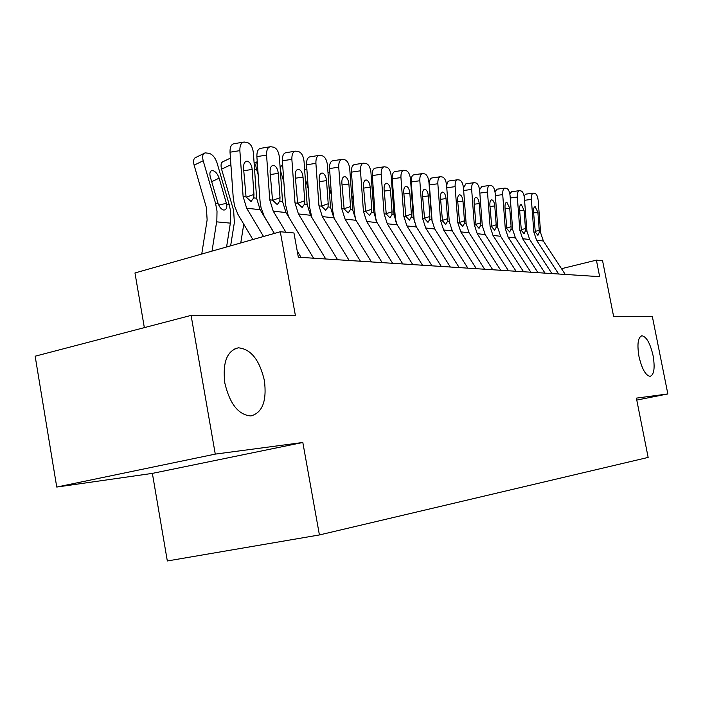 <?xml version="1.0" encoding="UTF-8"?>
<svg xmlns="http://www.w3.org/2000/svg" width="703" height="703" viewBox="0 0 703 703"><rect width="100%" height="100%" fill="white"/><g stroke="black" fill="none" stroke-linecap="round" stroke-linejoin="round"><path stroke-width="1.05" d="M638.983 356.491C636.971 344.171 637.955 337.264 641.944 335.762C646.488 336.693 650.196 343.31 653.069 355.586C655.108 367.818 654.124 374.743 650.134 376.369C645.618 375.516 641.909 368.89 638.983 356.491M224.828 383.091C222.456 362.379 226.99 350.621 238.44 347.818C250.936 349.066 259.583 359.98 264.398 380.551C266.929 400.982 262.43 412.784 250.883 415.948C238.502 414.955 229.819 404.005 224.828 383.091M152.375 473.383L302.826 442.477L215.276 454.112L56.75 487.056L152.375 473.383L167.323 560.976L319.408 534.948L648.148 457.416L636.382 398.126L667.85 393.944L652.34 316.508L613.605 316.412L602.568 260.699L596.399 260.145L561.504 268.704M56.75 487.056L35.15 356.201L191.093 315.392L295.409 315.638L280.295 231.753L134.967 272.966L144.343 327.624M636.769 400.069L667.85 393.944M215.276 454.112L191.093 315.392M280.295 231.753L293.959 232.974L298.344 257.219L599.659 276.657L596.399 260.145M302.826 442.477L319.408 534.948M263.546 236.498L246.665 208.22L243.115 196.585L239.864 150.627L230.022 152.217C229.916 146.918 231.357 144.062 234.345 143.649L243.115 142.199M252.869 239.53L237.913 214.318L234.565 205.909L233.247 198.018L230.022 152.217M274.355 233.431L260.128 209.705L256.613 198.228L253.388 152.885C252.676 147.147 250.663 143.702 247.351 142.551L244.152 142.024C241.182 142.437 239.749 145.301 239.864 150.627M246.164 197.262L253.959 194.432L253.73 197.877L251.041 201.489L246.05 196.945L243.537 168.131C243.449 163.843 244.6 161.532 246.99 161.189L247.342 161.215C249.996 162.085 251.604 164.827 252.184 169.432L243.721 170.741M253.959 194.432L252.184 169.432M226.577 246.981L230.566 221.832L230.593 211.26L229.283 204.881L217.034 162.859C215.18 157.56 212.499 154.379 209.002 153.316L205.206 152.867C202.754 153.606 202.077 156.242 203.193 160.759L194.116 165.161C193.017 160.653 193.703 158.017 196.172 157.27L203.87 153.518M212.025 251.112L216.84 220.522L217.016 211.137L215.549 203.343L203.193 160.759M201.743 254.029L207.13 219.916L206.392 207.622L194.116 165.161M226.761 204.599C227.095 207.895 226.208 209.714 224.108 210.056L223.712 210.048C221.471 209.485 219.608 207.35 218.123 203.633L210.302 176.945C209.406 173.29 209.942 171.163 211.928 170.557L212.701 170.557C215.496 171.356 217.64 173.896 219.134 178.158L226.761 204.599L229.283 204.881M301.069 257.395L297.22 251.006M285.936 232.254L273.23 211.155L269.75 199.828L266.56 155.091L256.885 156.628C256.771 151.461 258.133 148.667 260.971 148.263L269.68 146.857M274.407 233.422L264.056 215.979L261.033 207.64L260.048 201.216L256.885 156.628M313.582 258.203L285.989 212.561L282.536 201.392L279.381 157.235C278.687 151.646 276.771 148.307 273.643 147.199L270.611 146.699C267.799 147.103 266.446 149.906 266.56 155.091M272.597 200.355L280.014 197.701L279.812 201.058L277.263 204.573L272.527 200.17L270.084 172.121C269.987 167.938 271.077 165.68 273.344 165.346L273.669 165.381C276.182 166.216 277.72 168.878 278.274 173.351L270.251 174.572M280.014 197.701L278.274 173.351M325.761 258.985L298.424 213.94L294.996 202.903L291.868 159.326L282.36 160.811C282.246 155.767 283.537 153.043 286.226 152.639L294.856 151.268M288.467 216.656L285.462 204.239L282.36 160.811M337.625 259.75L310.524 215.276L307.132 204.38L304.039 161.365C303.371 155.917 301.543 152.665 298.573 151.602L295.708 151.136C293.028 151.532 291.754 154.265 291.868 159.326M297.659 203.299L304.733 200.794L304.54 204.063L302.141 207.508L297.633 203.229L295.251 175.908C295.155 171.831 296.183 169.625 298.336 169.291L298.643 169.318C301.025 170.126 302.483 172.71 303.028 177.077L295.409 178.211M304.733 200.794L303.028 177.077M349.189 260.497L322.326 216.577L318.96 205.821L315.902 163.351L306.552 164.783C306.429 159.853 307.65 157.191 310.216 156.795L318.758 155.46M311.781 217.332L309.592 207.113L306.552 164.783M360.454 261.226L333.828 217.851L330.489 207.227L327.466 165.284C326.807 159.976 325.067 156.813 322.246 155.794L319.531 155.345C316.983 155.732 315.779 158.403 315.902 163.351M321.456 206.093L328.204 203.738L328.029 206.928L325.753 210.294L321.473 206.128L319.144 179.502C319.039 175.513 320.014 173.36 322.071 173.043L322.352 173.061C324.619 173.843 326.007 176.356 326.535 180.609L319.294 181.673M328.204 203.738L326.535 180.609M371.439 261.938L345.05 219.09L341.737 208.598L338.741 167.173L329.549 168.553C329.417 163.737 330.577 161.136 333.02 160.75L341.473 159.449M334.206 218.466L332.528 209.846L329.549 168.553M382.151 262.623L355.99 220.303L352.713 209.933L349.743 169.01C349.11 163.834 347.449 160.759 344.751 159.766L342.185 159.344C339.76 159.73 338.609 162.34 338.741 167.173M344.083 208.765L350.525 206.533L350.375 209.652L348.213 212.939L344.127 208.888L341.86 182.921C341.755 179.028 342.677 176.919 344.628 176.602L344.892 176.629C347.054 177.376 348.38 179.827 348.89 183.975L342.001 184.968M350.525 206.533L348.89 183.975M240.76 242.966L243.765 224.204M231.041 166.734L230.505 164.906L221.577 169.177C220.487 164.766 221.12 162.191 223.466 161.462L230.435 158.113M230.637 245.83L234.363 222.5L233.642 210.531L221.577 169.177M230.47 158.676L230.505 164.906M258.177 174.775L256.419 168.834L254.583 169.695M257.245 161.637C255.743 162.859 255.461 165.258 256.419 168.834M283.889 182.147L281.033 172.569L280.497 172.815M282.676 165.179L282.588 165.196C280.471 165.873 279.952 168.325 281.033 172.569M308.283 188.914L305.304 178.975M304.636 169.651L306.851 168.948M392.608 263.3L366.667 221.48L363.416 211.234L360.481 170.811L351.438 172.147C351.307 167.437 352.405 164.897 354.734 164.511L363.099 163.254M355.674 219.767L354.365 212.447L351.438 172.147M402.81 263.959L377.098 222.631L373.873 212.508L370.956 172.56C370.34 167.507 368.759 164.511 366.193 163.553L363.75 163.158C361.439 163.535 360.34 166.084 360.481 170.811M365.63 211.304L371.782 209.195L371.641 212.236L369.593 215.461L365.692 211.515L363.477 186.172C363.372 182.367 364.251 180.311 366.114 179.994L366.351 180.012C368.416 180.741 369.69 183.123 370.173 187.174L363.618 188.105M371.782 209.195L370.173 187.174M331.464 195.135L329.039 187.095M327.976 172.446L329.839 172.613M412.766 264.6L387.274 223.756L384.075 213.756L381.193 174.274L372.291 175.574C372.159 170.97 373.214 168.474 375.437 168.096L383.706 166.875M376.14 220.918L375.165 214.925L372.291 175.574M422.494 265.224L397.213 224.855L394.049 214.969L391.184 175.952C390.587 171.014 389.067 168.087 386.624 167.165L384.304 166.787C382.089 167.156 381.052 169.651 381.193 174.274M386.158 213.73L392.046 211.735L391.914 214.705L389.972 217.86L386.246 214.02L384.084 189.265C383.97 185.548 384.805 183.536 386.588 183.228L386.808 183.246C388.777 183.949 389.998 186.269 390.473 190.232L384.216 191.102M392.046 211.735L390.473 190.232M353.521 200.882L351.597 194.546M350.243 175.873L351.72 176.11M431.994 265.839L406.923 225.927L403.786 216.155L400.947 177.587L392.195 178.843C392.063 174.335 393.056 171.892 395.191 171.523L403.364 170.328M395.675 221.867L392.195 178.843M441.273 266.437L416.413 226.972L413.302 217.315L410.49 179.177C409.911 174.362 408.452 171.506 406.114 170.618L403.909 170.249C401.8 170.618 400.807 173.061 400.947 177.587M405.754 216.049L411.387 214.16L411.273 217.06L409.418 220.153L405.851 216.401L403.742 192.227C403.627 188.58 404.418 186.611 406.123 186.313L406.334 186.33C408.206 187.007 409.374 189.274 409.84 193.14L403.865 193.966M411.387 214.16L409.84 193.14M374.532 206.199L373.065 201.392M371.448 179.265L372.581 179.529M373.996 198.835L373.75 195.504M450.342 267.026L425.693 228L422.6 218.44L419.823 180.741L411.211 181.963C411.07 177.551 412.02 175.161 414.058 174.792L422.134 173.632M414.339 222.561L411.211 181.963M459.208 267.597L434.762 229.002L431.695 219.556L428.935 182.27C428.382 177.551 426.976 174.766 424.744 173.905L422.635 173.553C420.614 173.922 419.682 176.312 419.823 180.741M424.463 218.273L429.867 216.48L429.753 219.318L427.995 222.341L424.577 218.686L422.512 195.047C422.398 191.488 423.153 189.555 424.779 189.256L424.981 189.274C426.774 189.924 427.89 192.147 428.347 195.926L422.635 196.699M429.867 216.48L428.347 195.926M394.568 211.12L393.513 207.701M393.531 197.007L393.39 202.025L394.058 204.186M392.502 183.026L391.668 182.56M467.873 268.151L443.628 229.986L440.596 220.637L437.855 183.764L429.384 184.942C429.243 180.618 430.148 178.281 432.099 177.921L440.078 176.787M432.222 222.921L429.384 184.942M476.353 268.704L452.31 230.944L449.296 221.691L446.581 185.223C446.036 180.609 444.691 177.885 442.556 177.051L440.544 176.725C438.61 177.077 437.714 179.423 437.855 183.764M442.354 220.399L447.53 218.686L447.433 221.471L445.755 224.442L442.486 220.865L440.465 197.745C440.35 194.256 441.071 192.367 442.626 192.077L442.811 192.086C444.524 192.727 445.605 194.889 446.036 198.589L440.579 199.318M447.53 218.686L446.036 198.589M413.698 215.698L413.021 213.519M412.538 206.928L413.206 209.099M411.545 186.576L411 186.102M484.648 269.231L460.799 231.876L457.811 222.728L455.122 186.647L446.783 187.798C446.642 183.562 447.503 181.269 449.375 180.917L457.249 179.81M449.331 222.174L446.783 187.798M492.759 269.759L469.103 232.798L466.142 223.747L463.479 188.044C462.943 183.536 461.651 180.873 459.604 180.065L457.688 179.748C455.834 180.1 454.973 182.402 455.122 186.647M459.481 222.438L464.446 220.812L464.358 223.528L462.759 226.445L459.621 222.948L457.635 200.329C457.521 196.91 458.207 195.056 459.7 194.766L459.876 194.784C461.52 195.399 462.556 197.517 462.978 201.137L457.75 201.831M464.446 220.812L462.978 201.137M431.976 219.96L431.651 218.914M431.185 212.631L431.51 213.677M500.703 270.268L477.232 233.695L474.297 224.74L471.66 189.415L463.664 190.504M508.48 270.769L485.202 234.574L482.284 225.707L479.666 190.759C479.147 186.339 477.908 183.738 475.94 182.956L474.103 182.648C472.328 183 471.511 185.249 471.66 189.415M463.47 187.938L465.922 183.782L473.699 182.71M475.878 224.389L480.659 222.842L480.58 225.505L479.051 228.361L476.028 224.951L474.094 202.807C473.98 199.45 474.63 197.64 476.063 197.35L476.23 197.367C477.803 197.965 478.796 200.03 479.209 203.571L474.2 204.23M480.659 222.842L479.209 203.571M516.099 271.261L492.996 235.435L490.105 226.665L487.504 192.068L479.841 193.105M523.55 271.745L500.633 236.278L497.768 227.596L495.193 193.351C494.684 189.028 493.488 186.48 491.599 185.724L489.85 185.434C488.137 185.777 487.364 187.982 487.504 192.068M479.56 189.748L481.792 186.532L489.473 185.487M491.608 226.269L496.195 224.784L496.125 227.394L494.666 230.197L491.766 226.867L489.868 205.179C489.754 201.893 490.378 200.109 491.749 199.828L491.907 199.845C493.418 200.425 494.376 202.446 494.78 205.917L489.973 206.541M496.195 224.784L494.78 205.917M530.853 272.219L508.12 237.104L505.272 228.51L502.715 194.617L495.36 195.592M538.015 272.676L515.448 237.922L512.628 229.406L510.097 195.847C509.605 191.611 508.454 189.116 506.635 188.378L504.956 188.105C503.313 188.439 502.575 190.61 502.715 194.617M495 191.761L497.021 189.177L504.613 188.149M506.705 228.071L511.116 226.656L511.055 229.213L509.657 231.972L506.872 228.703L505.009 207.455C504.886 204.23 505.492 202.482 506.81 202.209L509.728 208.167L505.105 208.756M511.116 226.656L509.728 208.167M545.027 273.133L522.637 238.712L519.833 230.285L517.329 197.06L510.255 197.991M551.908 273.572L529.684 239.495L526.907 231.146L524.42 198.246C523.937 194.09 522.821 191.655 521.081 190.935L519.473 190.662C517.891 190.996 517.18 193.132 517.329 197.06M509.824 193.817L511.652 191.708L519.148 190.706M521.204 229.802L525.449 228.449L525.396 230.962L524.06 233.668L521.371 230.47L519.543 209.643C519.429 206.48 520 204.766 521.275 204.494L524.078 210.32L519.64 210.882M525.449 228.449L524.078 210.32M558.648 274.012L536.6 240.25L533.832 231.99L531.371 199.406L524.57 200.293M565.256 274.434L543.375 241.006L540.633 232.816L538.182 200.548C537.716 196.471 536.644 194.09 534.965 193.387L533.419 193.132C531.899 193.457 531.213 195.548 531.371 199.406M524.069 195.873L525.712 194.151L533.12 193.167M535.141 231.472L539.227 230.18L539.183 232.64L537.909 235.294L535.308 232.166L533.524 211.744C533.401 208.642 533.955 206.954 535.176 206.682L537.883 212.394L533.612 212.93M539.227 230.18L537.883 212.394M246.05 196.945L243.115 196.585M256.613 198.228L253.73 197.877M260.128 209.705L246.665 208.22M215.549 203.343L218.123 203.633M216.656 221.849L230.373 223.141M219.134 178.158L211.682 181.699M218.782 205.109L226.454 203.281M272.527 200.17L269.75 199.828M282.536 201.392L279.812 201.058M285.989 212.561L273.23 211.155M297.633 203.229L294.996 202.903M307.132 204.38L304.54 204.063M310.524 215.276L298.424 213.94M321.473 206.128L318.96 205.821M330.489 207.227L328.029 206.928M333.828 217.851L322.326 216.577M344.127 208.888L341.737 208.598M352.713 209.933L350.375 209.652M355.99 220.303L345.05 219.09M365.692 211.515L363.416 211.234M373.873 212.508L371.641 212.236M377.098 222.631L366.667 221.48M386.246 214.02L384.075 213.756M394.049 214.969L391.914 214.705M397.213 224.855L387.274 223.756M405.851 216.401L403.786 216.155M413.302 217.315L411.273 217.06M416.413 226.972L406.923 225.927M424.577 218.686L422.6 218.44M431.695 219.556L429.753 219.318M434.762 229.002L425.693 228M442.486 220.865L440.596 220.637M449.296 221.691L447.433 221.471M452.31 230.944L443.628 229.986M459.621 222.948L457.811 222.728M466.142 223.747L464.358 223.528M469.103 232.798L460.799 231.876M476.028 224.951L474.297 224.74M482.284 225.707L480.58 225.505M485.202 234.574L477.232 233.695M491.766 226.867L490.105 226.665M497.768 227.596L496.125 227.394M500.633 236.278L492.996 235.435M506.872 228.703L505.272 228.51M512.628 229.406L511.055 229.213M515.448 237.922L508.12 237.104M521.371 230.47L519.833 230.285M526.907 231.146L525.396 230.962M529.684 239.495L522.637 238.712M535.308 232.166L533.832 231.99M540.633 232.816L539.183 232.64M543.375 241.006L536.6 240.25M641.944 335.762L641.321 335.893M238.44 347.818L234.934 348.679M246.199 161.312L246.99 161.189M210.874 171.057L211.928 170.557M272.632 165.46L273.344 165.346M297.685 169.397L298.336 169.291M321.473 173.131L322.071 173.043M344.092 176.681L344.628 176.602M256.999 161.822L254.126 163.193M281.569 165.671L280.04 166.391M365.613 180.065L366.114 179.994M386.132 183.29L386.588 183.228"/></g></svg>
